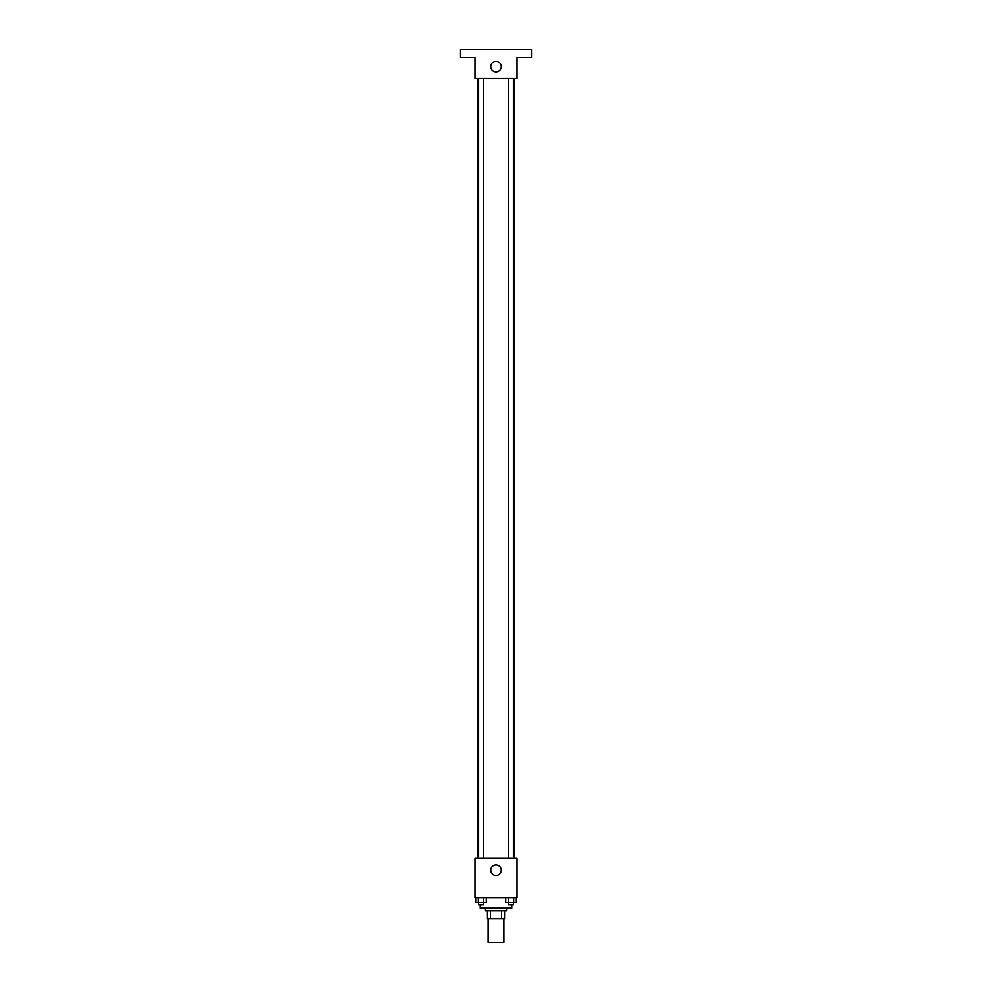 <?xml version="1.0" encoding="UTF-8"?>
<svg xmlns="http://www.w3.org/2000/svg" width="992" height="992" viewBox="0 0 992 992"><rect width="100%" height="100%" fill="white"/><g stroke="black" fill="none" stroke-linecap="round" stroke-linejoin="round"><path stroke-width="1.49" d="M488.126 918.766L488.126 942.4L503.874 942.4L503.874 918.766M501.53 910.892L501.53 918.766L487.469 918.766L487.469 910.892M501.53 918.766L504.531 918.766L504.531 910.892L504.531 918.766M506.503 908.263L506.503 910.892L485.497 910.892L485.497 908.263M490.47 910.892L490.47 918.766M480.24 904.977L480.24 908.263L511.76 908.263L511.76 904.977M517.006 897.76L474.994 897.76L474.994 858.378L517.006 858.378L517.006 897.76M501.258 870.182A5.258 5.258 0 0 1 493.371 874.733A5.258 5.258 0 0 1 493.371 865.644A5.258 5.258 0 0 1 501.258 870.182M514.377 78.48L514.377 858.378M508.66 858.378L508.66 78.48M483.34 78.48L483.34 858.378M517.006 78.48L474.994 78.48L474.994 57.474L460.548 57.474L460.548 49.6L531.452 49.6L531.452 57.474L517.006 57.474L517.006 78.48M501.258 66.662A5.258 5.258 0 0 1 493.371 71.213A5.258 5.258 0 0 1 493.371 62.124A5.258 5.258 0 0 1 501.258 66.662M516.324 897.76L516.324 902.36L505.709 902.36L505.709 897.76M513.67 897.76L513.67 902.36M508.363 897.76L508.363 902.36M513.385 902.36L513.385 904.977L508.66 904.977L508.66 902.36M486.291 897.76L486.291 902.36L475.676 902.36L475.676 897.76M483.637 897.76L483.637 902.36M478.33 897.76L478.33 902.36M483.34 902.36L483.34 904.977L478.615 904.977L478.615 902.36M477.623 78.48L477.623 858.378M513.385 858.378L513.385 78.48M478.615 78.48L478.615 858.378"/></g></svg>
